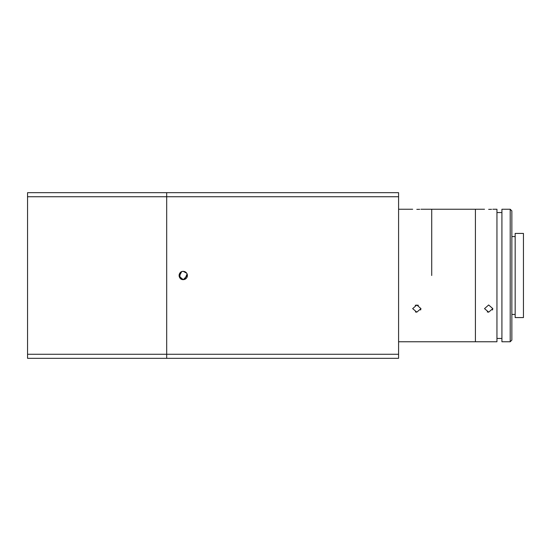 <?xml version="1.0" encoding="UTF-8"?>
<svg xmlns="http://www.w3.org/2000/svg" width="551" height="551" viewBox="0 0 551 551"><rect width="100%" height="100%" fill="white"/><g stroke="black" fill="none" stroke-linecap="round" stroke-linejoin="round"><path stroke-width="0.83" d="M492.808 209.242L496.947 209.242L496.947 341.758L475.417 341.758L475.417 209.242L420.95 209.242M431.715 275.5L431.715 209.242L431.715 275.5M488.668 209.373C494.006 209.228 494.006 209.228 488.668 209.373C483.323 209.228 483.323 209.228 488.668 209.373L490.204 209.352M490.307 209.352L491.554 209.311M398.587 341.758L475.417 341.758L475.417 209.242L484.522 209.242M488.668 312.148L484.522 308.629L488.668 304.978L492.808 308.629L488.668 312.148M487.27 311.949L488.406 312.142M510.198 275.5L510.198 209.242L501.92 209.242L501.92 341.758L510.198 341.758L510.198 275.5M510.198 209.242L511.858 210.902L511.858 340.098L510.198 341.758M492.491 309.999L492.808 308.629M523.45 275.5L523.45 233.424L515.171 233.424L515.171 317.576L523.45 317.576L523.45 275.5M415.413 311.949L416.549 312.142M420.633 309.999L420.95 308.629L416.811 312.148L412.671 308.629L416.811 304.978L420.95 308.629M415.24 305.254L418.374 305.254M416.811 209.373C422.149 209.228 422.149 209.228 416.811 209.373C411.466 209.228 411.466 209.228 416.811 209.373L418.347 209.352M186.699 273.206L183.256 271.361A4.139 4.139 0 0 0 179.109 275.5A4.139 4.139 0 0 0 183.256 279.639L187.395 275.5M183.256 271.361C177.918 271.099 177.904 279.894 183.256 279.639A4.139 4.139 0 0 0 187.395 275.5A4.139 4.139 0 0 0 183.256 271.361L184.062 271.436M181.665 271.677L179.192 276.306L183.256 279.639M398.587 358.322L166.691 358.322L166.691 354.265L398.587 354.265L398.587 358.322M398.587 196.735L166.691 196.735L166.691 192.678L398.587 192.678L398.587 354.265M184.84 279.323L187.078 273.916M166.691 196.735L166.691 354.265L27.55 354.265L27.55 358.322L166.691 358.322L166.691 192.678L27.55 192.678L27.55 196.735L166.691 196.735M418.457 209.352L419.697 209.311M179.943 273.014L179.943 277.986M27.55 354.265L27.55 196.735M501.92 212.555L496.947 212.555M515.171 236.572L511.858 236.572M515.171 314.428L511.858 314.428M501.92 338.445L496.947 338.445M412.671 209.242L398.587 209.242"/></g></svg>
